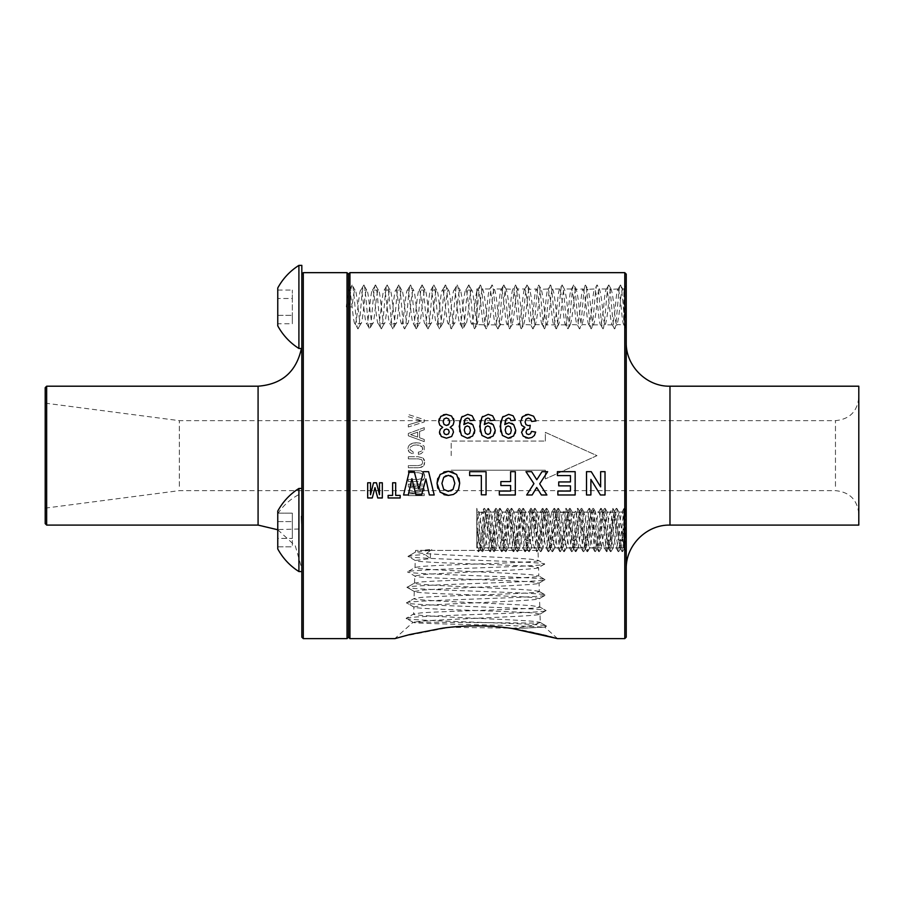 <?xml version="1.0" encoding="UTF-8"?>
<svg xmlns="http://www.w3.org/2000/svg" width="904" height="904" viewBox="0 0 904 904"><rect width="100%" height="100%" fill="white"/><g stroke="black" fill="none" stroke-linecap="round" stroke-linejoin="round"><path stroke-width="0.68" stroke-dasharray="4.52 3.39" d="M454.068 421.445L453.13 424.914L450.169 427.355L452.701 429.366L453.48 432.18L451.661 436.496L446.474 438.191L441.321 436.496L439.796 434.214M439.468 432.18L440.316 429.287L442.689 427.355L439.739 425.083L438.722 421.626M439.186 418.846L440.79 416.382L443.333 414.812M446.271 414.36L451.571 416.032L453.537 418.597M446.406 425.445L447.774 425.196M624.777 272.658L624.777 638.631M349.938 272.658L349.938 638.631M348.481 274.115L348.481 637.173M626.235 274.115L626.235 637.173M528.32 414.371L533.575 416.19L535.993 420.959L532.535 421.377M531.665 421.49L530.546 418.959L528.354 418.077L526.026 419.128M525.077 421.965L525.981 424.643L528.196 425.626L530.252 425.287M530.083 426.473L529.857 428.202M529.755 428.937L526.987 429.716M526.026 431.942L526.727 433.818L528.591 434.519L530.546 433.728L531.541 431.4L534.829 431.965M535.654 432.101L534.366 435.479L531.947 437.468L528.467 438.191M525.653 437.728L523.179 436.101L521.54 432.214L522.489 429.298M524.896 427.309L521.698 425.388L520.489 421.772L521.789 417.625M522.738 416.541L525.631 414.778M500.68 421.094L502.511 417.196L508.681 414.36L513.11 415.806L515.269 420.168M514.082 420.292L510.941 420.642L510.116 418.688L508.353 418.055L505.991 419.32M505.212 421.207L504.748 424.609M506.217 423.366L508.975 422.654L511.766 423.287M513.732 424.767L515.721 430.304M515.246 433.366L513.619 436.01L510.975 437.739M508.24 438.191L502.409 435.445L500.658 431.615M480.227 421.094L482.047 417.196L488.228 414.36L492.646 415.806L494.816 420.168L490.488 420.642L489.663 418.688L487.889 418.055L485.538 419.32M484.759 421.207L484.295 424.609M485.764 423.366L488.51 422.654L491.313 423.287M493.268 424.767L495.256 430.304M494.782 433.366L493.155 436.01L490.522 437.739M487.776 438.191L481.956 435.445L480.205 431.615M459.774 421.094L461.594 417.196L467.763 414.36L472.193 415.806L474.351 420.168M473.165 420.292L470.023 420.642L469.199 418.688L467.436 418.055L465.074 419.32M464.306 421.207L463.831 424.609M465.311 423.366L468.057 422.654L470.848 423.287M472.815 424.767L474.803 430.304M474.329 433.366L472.702 436.01L470.057 437.739M467.323 438.191L461.492 435.445L459.74 431.615M600.64 471.662L605.025 471.662L605.025 494.985L600.437 494.985L590.888 479.414L590.888 494.985L586.515 494.985L586.515 471.662L591.239 471.662L600.64 486.872L600.64 471.662M557.418 471.662L575.159 471.662L575.159 494.985L557.858 494.985L557.858 491.041L570.447 491.041L570.447 485.866L558.728 485.866L558.728 481.945L570.447 481.945L570.447 475.594L557.418 475.594L557.418 471.662M542.004 471.662L547.643 471.662L539.677 483.832L546.897 494.985L541.394 494.985M540.129 492.962L536.716 487.493L533.383 492.951M532.128 494.985L526.67 494.985L533.936 483.663M531.281 479.674L525.958 471.662L531.642 471.662M532.671 473.278L535.518 477.719M536.806 479.73L540.965 473.278M510.613 471.662L515.314 471.662L515.314 494.985L499.324 494.985L499.324 491.041L510.613 491.041L510.613 485.527L500.872 485.527L500.872 481.572L510.613 481.572L510.613 471.662M469.639 471.662L486.058 471.662L486.058 494.804L481.346 494.804L481.346 475.594L469.639 475.594L469.639 471.662M452.802 471.978L456.61 474.43L458.983 478.397M459.684 483.188L458.611 489.166L456.452 492.364L453.424 494.465L448.395 495.392M444.022 494.691L440.158 492.194L437.773 488.194M437.762 478.453L440.124 474.442L443.921 471.978M408.325 494.985L403.579 494.985L409.241 471.662L414.235 471.662L418.891 489.098L423.513 471.662L428.62 471.662L434.191 494.985L429.377 494.985L428.858 492.657M425.852 478.962L425.242 481.278M422.202 492.68L421.592 494.985L415.987 494.985L415.411 492.669M392.618 482.792L395.681 482.792L395.681 495.392L400.178 495.392L400.178 497.957L388.132 497.957L388.132 495.392L392.618 495.392L392.618 482.792M373.533 482.792L376.482 482.792L379.477 494.725L379.477 482.792L382.324 482.792L382.324 497.957L377.736 497.957L374.99 487.606L372.877 495.641M372.267 497.957L367.679 497.957L367.679 482.792L370.516 482.792L370.516 494.725M347.023 272.658L347.023 638.631M626.235 287.732L626.235 328.796L626.235 287.732M626.235 554.977L626.235 342.458L626.235 554.977M618.799 512.082L623.963 512.082L623.963 521.043L626.235 519.065L626.235 508.138L626.235 551.881L626.235 519.065C625.41 538.129 624.743 554.581 623.963 546.796L626.235 551.881L623.963 547.937L623.963 527.066L625.263 509.822L626.235 508.138L623.963 512.082L623.963 546.796L619.127 512.365L616.856 521.043L614.867 539.338L612.968 547.937L607.126 512.082L601.296 547.937L595.465 512.082L589.634 547.937L596.742 547.937L602.572 512.082L604.482 520.681L608.076 547.654L610.313 539.338L612.302 521.043L614.245 512.082L620.076 547.937L621.975 539.338L623.963 521.043L626.235 519.065L625.263 509.822M450.429 475.606L446.158 475.651M443.694 489.392L448.35 491.358L450.712 490.962M303.281 272.658L303.281 638.631M623.963 324.852L626.235 328.796L623.963 288.997L623.636 324.581L626.235 328.796C624.291 330.152 622.347 283.698 620.404 285.054L618.133 288.997C619.443 292.173 620.72 301.009 621.975 315.519C622.641 321.462 623.297 324.581 623.963 324.852L617.183 324.57L614.573 328.796L612.302 324.852C613.613 321.677 614.889 312.841 616.144 298.331C616.799 292.376 617.466 289.269 618.133 288.997L620.404 285.054C618.46 283.698 616.517 330.152 614.573 328.796C612.629 330.152 610.686 283.698 608.742 285.054L606.46 288.997C607.77 292.173 609.059 301.009 610.313 315.519C610.968 321.462 611.635 324.581 612.302 324.852L614.573 328.796M622.619 551.643L620.404 540.942L624.02 508.364L626.235 519.065L622.619 551.643L624.291 548.513M623.963 521.043L623.963 547.926L620.698 547.926C619.443 544.863 618.166 535.902 616.856 521.043C616.189 515.178 615.522 512.184 614.867 512.082L621.975 512.082C622.641 512.184 623.297 515.178 623.963 521.043M301.823 265.369L301.823 637.173M618.133 288.997L611.353 289.28L608.742 285.054L611.014 288.997C612.324 292.173 613.613 301.009 614.867 315.519C615.522 321.462 616.189 324.581 616.856 324.852C618.166 321.677 619.443 312.841 620.698 298.331C621.353 292.376 622.02 289.269 622.686 288.997L620.404 285.054L623.963 293.077M858.8 386.2L858.8 525.088M624.02 508.364L621.975 512.082C620.72 515.156 619.443 524.117 618.133 538.965L620.404 540.942L616.788 508.364L614.573 519.065L612.901 508.364L614.912 512.082C613.613 515.156 612.324 524.117 611.014 538.965C610.358 544.841 609.691 547.824 609.036 547.926L606.527 551.643L602.911 519.065L598.753 551.643L593.465 508.364L591.25 519.065L587.623 551.643L585.408 540.942L581.792 508.364L579.577 519.065L575.961 551.643L573.746 540.942L570.13 508.364L567.915 519.065L564.299 551.643L562.085 540.942L558.469 508.364L556.254 519.065L552.638 551.643L550.423 540.942L546.807 508.364L544.592 519.065L540.965 551.643L538.75 540.942L535.134 508.364L532.919 519.065L529.303 551.643L527.088 540.942L523.472 508.364L521.258 519.065L517.642 551.643L515.427 540.942L511.811 508.364L509.596 519.065L505.98 551.643L503.765 540.942L500.149 508.364L497.934 519.065L494.307 551.643L492.092 540.942L488.476 508.364L486.262 519.065L482.646 551.643L480.431 540.942C479.222 524.41 478.001 513.54 476.792 508.319L476.792 526.207M609.07 547.937L616.144 547.926C616.799 547.824 617.466 544.841 618.133 538.965L620.404 540.942L622.686 538.965L623.963 527.066M618.189 551.643L616.144 547.926C614.889 544.863 613.613 535.902 612.302 521.043L614.573 519.065L618.189 551.643L620.404 540.942L622.686 538.965C622.02 544.841 621.353 547.824 620.698 547.926M618.731 551.643L620.743 547.937M301.823 356.323L301.823 495.245L301.823 356.323M301.823 276.308L301.823 344.017L301.823 276.308M301.823 529.021L301.823 571.565L301.823 529.021M301.823 554.977L301.823 527.665L301.823 554.977M611.014 288.997C610.358 289.269 609.691 292.376 609.036 298.331C607.782 312.841 606.494 321.677 605.183 324.852L602.911 328.796L600.629 324.852C601.94 321.677 603.228 312.841 604.482 298.331C605.138 292.376 605.804 289.269 606.46 288.997L608.742 285.054C606.799 283.698 604.855 330.152 602.911 328.796C600.968 330.152 599.024 283.698 597.081 285.054L594.798 288.997C596.109 292.173 597.397 301.009 598.64 315.519C599.307 321.462 599.973 324.581 600.629 324.852L602.911 328.796M858.8 506.828L858.8 397.319L858.8 506.828M601.239 508.364L603.567 512.353L610.313 512.082C610.968 512.184 611.635 515.178 612.302 521.043L614.573 519.065L610.415 551.643L605.126 508.364L602.911 519.065L600.697 508.364L597.081 540.942L594.866 551.643L591.25 519.065L589.035 508.364L585.408 540.942L583.193 551.643L579.577 519.065L577.362 508.364L573.746 540.942L571.531 551.643L567.915 519.065L565.701 508.364L562.085 540.942L559.87 551.643L556.254 519.065L554.039 508.364L550.423 540.942L548.208 551.643L544.592 519.065L542.377 508.364L538.75 540.942L536.535 551.643L532.919 519.065L530.704 508.364L527.088 540.942L524.874 551.643L521.258 519.065L519.043 508.364L515.427 540.942L513.212 551.643L509.596 519.065L507.381 508.364L503.765 540.942L501.55 551.643L497.934 519.065L495.708 508.364L492.092 540.942L489.878 551.643L486.262 519.065L484.047 508.364L480.431 540.942L478.216 551.643L476.792 543.327L476.792 512.082L476.792 547.078L478.159 538.965L480.103 547.937L485.934 512.082L491.765 547.937L497.595 512.082L503.426 547.937L509.257 512.082L515.088 547.937L520.93 512.082L526.761 547.937L532.592 512.082L538.422 547.937L544.253 512.082L550.084 547.937L555.915 512.082L561.746 547.937L567.588 512.082L573.418 547.937L579.249 512.082L585.08 547.937L590.911 512.082L596.742 547.937M612.901 508.364L607.07 551.643M301.529 516.308L301.823 495.245L301.767 523.947M301.823 344.017C301.348 349.961 301.348 349.961 301.823 344.017M298.908 265.369L298.908 348.481M612.302 324.852L605.183 324.852C604.527 324.581 603.861 321.462 603.194 315.519C601.951 301.009 600.663 292.173 599.352 288.997L597.081 285.054C595.137 283.698 593.193 330.152 591.25 328.796L588.967 324.852C590.278 321.677 591.555 312.841 592.809 298.331C593.476 292.376 594.143 289.269 594.798 288.997L588.018 289.28L585.408 285.054L583.136 288.997C584.447 292.173 585.724 301.009 586.978 315.519C587.645 321.462 588.301 324.581 588.967 324.852L582.187 324.57L579.577 328.796L577.306 324.852C578.616 321.677 579.893 312.841 581.148 298.331C581.814 292.376 582.47 289.269 583.136 288.997L576.356 289.28L573.746 285.054L571.475 288.997C572.786 292.173 574.063 301.009 575.317 315.519C575.972 321.462 576.639 324.581 577.306 324.852L570.526 324.57L567.915 328.796L565.316 324.57M603.239 512.082L603.194 512.082C603.861 512.184 604.527 515.178 605.183 521.043C606.494 535.902 607.782 544.863 609.036 547.926M603.194 512.082C601.951 515.156 600.663 524.117 599.352 538.965C598.697 544.841 598.03 547.824 597.363 547.926C596.109 544.863 594.832 535.902 593.521 521.043C592.854 515.178 592.199 512.184 591.532 512.082L598.64 512.082C599.307 512.184 599.973 515.178 600.629 521.043C601.94 535.902 603.228 544.863 604.482 547.926L604.482 547.926C605.138 547.824 605.804 544.841 606.46 538.965C607.77 524.117 609.059 515.156 610.313 512.082L612.358 508.364M46.658 386.2L46.658 525.088M277.765 287.969L277.765 325.881M606.46 288.997L599.352 288.997C598.697 289.269 598.03 292.376 597.363 298.331C596.109 312.841 594.832 321.677 593.521 324.852L591.25 328.796C589.306 330.152 587.363 283.698 585.408 285.054C583.464 283.698 581.521 330.152 579.577 328.796C577.633 330.152 575.69 283.698 573.746 285.054C571.803 283.698 569.859 330.152 567.915 328.796C565.972 330.152 564.028 283.698 562.085 285.054L559.802 288.997C561.113 292.173 562.401 301.009 563.655 315.519C564.311 321.462 564.977 324.581 565.644 324.852C566.955 321.677 568.232 312.841 569.486 298.331C570.141 292.376 570.808 289.269 571.475 288.997L573.746 285.054L576.029 288.997C577.34 292.173 578.616 301.009 579.871 315.519C580.537 321.462 581.193 324.581 581.86 324.852C583.17 321.677 584.447 312.841 585.702 298.331C586.368 292.376 587.024 289.269 587.69 288.997C589.001 292.173 590.278 301.009 591.532 315.519C592.199 321.462 592.854 324.581 593.521 324.852L600.629 324.852M179.342 486.352L179.342 420.654L179.342 486.352M606.527 551.643L604.188 547.654L597.363 547.926M595.408 551.643L597.408 547.937M45.2 387.658L45.2 523.631M277.765 298.501L277.765 315.338L277.765 298.501L292.342 298.501L292.342 290.082L292.342 315.338L292.342 298.501L277.765 298.501M277.765 323.756L277.765 315.338L277.765 323.756L292.342 323.756L292.342 315.338L292.342 323.756M45.2 501.709L45.2 403.15L45.2 501.709M583.735 551.643L586.074 547.654L592.809 547.926C593.476 547.824 594.143 544.841 594.798 538.965C596.109 524.117 597.397 515.156 598.64 512.082L600.697 508.364M589.577 508.364L591.532 512.082C590.278 515.156 589.001 524.117 587.69 538.965L589.634 547.937M277.765 290.082L292.342 290.082M277.765 315.338L292.342 315.338L277.765 315.338M585.747 547.937L585.702 547.926C586.368 547.824 587.024 544.841 587.69 538.965L585.408 540.942L587.69 538.965L585.702 520.681L583.803 512.082L590.911 512.082M577.905 508.364L580.244 512.353L586.978 512.082C587.645 512.184 588.301 515.178 588.967 521.043C590.278 535.902 591.555 544.863 592.809 547.926L594.866 551.643M589.035 508.364L586.978 512.082C585.724 515.156 584.447 524.117 583.136 538.965C582.47 544.841 581.814 547.824 581.148 547.926C579.893 544.863 578.616 535.902 577.306 521.043C576.639 515.178 575.972 512.184 575.317 512.082C574.063 515.156 572.786 524.117 571.475 538.965L573.746 540.942L576.029 538.965L578.3 547.654L583.803 512.082M579.916 512.082L579.871 512.082C580.537 512.184 581.193 515.178 581.86 521.043C583.17 535.902 584.447 544.863 585.702 547.926M576.029 288.997C575.362 289.269 574.695 292.376 574.04 298.331C572.786 312.841 571.509 321.677 570.198 324.852C569.531 324.581 568.865 321.462 568.209 315.519C566.955 301.009 565.667 292.173 564.356 288.997L562.085 285.054C560.141 283.698 558.197 330.152 556.254 328.796L553.971 324.852C555.282 321.677 556.57 312.841 557.813 298.331C558.48 292.376 559.147 289.269 559.802 288.997L562.085 285.054L564.356 288.997C563.7 289.269 563.034 292.376 562.378 298.331C561.124 312.841 559.836 321.677 558.525 324.852L556.254 328.796C554.31 330.152 552.367 283.698 550.423 285.054L548.14 288.997C549.451 292.173 550.739 301.009 551.982 315.519C552.649 321.462 553.316 324.581 553.971 324.852L556.254 328.796L558.525 324.852C557.87 324.581 557.203 321.462 556.536 315.519C555.293 301.009 554.005 292.173 552.694 288.997L550.423 285.054C548.479 283.698 546.536 330.152 544.592 328.796L542.31 324.852C543.62 321.677 544.897 312.841 546.152 298.331C546.818 292.376 547.474 289.269 548.14 288.997L541.36 289.28L538.75 285.054L536.479 288.997C537.79 292.173 539.066 301.009 540.321 315.519C540.987 321.462 541.643 324.581 542.31 324.852L535.53 324.57L532.919 328.796L530.648 324.852C531.959 321.677 533.236 312.841 534.49 298.331C535.157 292.376 535.812 289.269 536.479 288.997L529.699 289.28L527.088 285.054L524.817 288.997C526.128 292.173 527.405 301.009 528.659 315.519C529.315 321.462 529.981 324.581 530.648 324.852L523.868 324.57L521.258 328.796L518.986 324.852C520.286 321.677 521.574 312.841 522.828 298.331C523.484 292.376 524.15 289.269 524.817 288.997L527.088 285.054C525.145 283.698 523.201 330.152 521.258 328.796C519.314 330.152 517.37 283.698 515.427 285.054L512.828 289.269M571.531 551.643L569.486 547.926C568.232 544.863 566.955 535.902 565.644 521.043C564.977 515.178 564.311 512.184 563.655 512.082C562.401 515.156 561.113 524.117 559.802 538.965L562.085 540.942L564.356 538.965C563.7 544.841 563.034 547.824 562.378 547.926L569.486 547.926C570.141 547.824 570.808 544.841 571.475 538.965L573.746 540.942L576.029 538.965L574.04 520.681L572.142 512.082L579.249 512.082M574.413 547.666L580.865 547.654L583.193 551.643M574.085 547.937L574.04 547.926C574.695 547.824 575.362 544.841 576.029 538.965C577.34 524.117 578.616 515.156 579.871 512.082M548.751 551.643L551.078 547.654L557.813 547.926C558.48 547.824 559.147 544.841 559.802 538.965L562.085 540.942L564.356 538.965L566.638 547.654L570.198 521.043L567.915 519.065L565.644 521.043L567.915 519.065L570.198 521.043L572.142 512.082M566.243 508.364L568.571 512.353L575.034 512.365L577.362 508.364M568.254 512.082L568.209 512.082C568.865 512.184 569.531 515.178 570.198 521.043C571.509 535.902 572.786 544.863 574.04 547.926M568.209 512.082C566.955 515.156 565.667 524.117 564.356 538.965L562.378 520.681L560.469 512.082L567.588 512.082M560.412 551.643L562.378 547.926C561.124 544.863 559.836 535.902 558.525 521.043L560.469 512.082M570.198 324.852L567.915 328.796L565.305 324.581M559.87 551.643L557.813 547.926C556.57 544.863 555.282 535.902 553.971 521.043L556.254 519.065L558.525 521.043L554.966 547.654L552.694 538.965L550.706 520.681L548.807 512.082L542.976 547.937L537.145 512.082L531.315 547.937L525.484 512.082L519.642 547.937L513.811 512.082L520.93 512.082M554.581 508.364L556.909 512.353L563.361 512.365L565.701 508.364M544.592 519.065L546.863 521.043C546.197 515.178 545.541 512.184 544.875 512.082C543.62 515.156 542.343 524.117 541.033 538.965C540.366 544.841 539.711 547.824 539.044 547.926L546.152 547.926C546.818 547.824 547.474 544.841 548.14 538.965C549.451 524.117 550.739 515.156 551.982 512.082L551.982 512.082C552.649 512.184 553.316 515.178 553.971 521.043L556.254 519.065L558.525 521.043C557.87 515.178 557.203 512.184 556.536 512.082L556.582 512.082M559.802 288.997L552.694 288.997C552.028 289.269 551.372 292.376 550.706 298.331C549.451 312.841 548.174 321.677 546.863 324.852L544.592 328.796C542.637 330.152 540.694 283.698 538.75 285.054C536.806 283.698 534.863 330.152 532.919 328.796C530.976 330.152 529.032 283.698 527.088 285.054L529.371 288.997C530.682 292.173 531.959 301.009 533.213 315.519C533.868 321.462 534.535 324.581 535.202 324.852C536.513 321.677 537.79 312.841 539.044 298.331C539.711 292.376 540.366 289.269 541.033 288.997C542.343 292.173 543.62 301.009 544.875 315.519C545.541 321.462 546.197 324.581 546.863 324.852L553.971 324.852M550.751 547.937L550.706 547.926C551.372 547.824 552.028 544.841 552.694 538.965C554.005 524.117 555.293 515.156 556.536 512.082M554.039 508.364L551.7 512.365L544.875 512.082M546.863 521.043C548.174 535.902 549.451 544.863 550.706 547.926M542.908 508.364L544.92 512.082M531.247 508.364L533.586 512.353L540.321 512.082C540.987 512.184 541.643 515.178 542.31 521.043C543.62 535.902 544.897 544.863 546.152 547.926L548.208 551.643M537.078 551.643L539.044 547.926C537.79 544.863 536.513 535.902 535.202 521.043C534.535 515.178 533.868 512.184 533.213 512.082L533.258 512.082M525.416 551.643L527.744 547.654L534.49 547.926C535.157 547.824 535.812 544.841 536.479 538.965C537.79 524.117 539.066 515.156 540.321 512.082L542.377 508.364M529.371 288.997C528.704 289.269 528.038 292.376 527.382 298.331C526.128 312.841 524.851 321.677 523.54 324.852C522.874 324.581 522.207 321.462 521.551 315.519C520.297 301.009 519.009 292.173 517.698 288.997L515.427 285.054C513.483 283.698 511.54 330.152 509.596 328.796L507.313 324.852C508.624 321.677 509.912 312.841 511.155 298.331C511.822 292.376 512.489 289.269 513.144 288.997C514.455 292.173 515.743 301.009 516.998 315.519C517.653 321.462 518.32 324.581 518.986 324.852L512.195 324.57L509.596 328.796C507.652 330.152 505.709 283.698 503.765 285.054L501.483 288.997C502.793 292.173 504.082 301.009 505.325 315.519C505.991 321.462 506.658 324.581 507.313 324.852L500.533 324.57L497.934 328.796L495.652 324.852C496.963 321.677 498.24 312.841 499.494 298.331C500.161 292.376 500.816 289.269 501.483 288.997L503.765 285.054C501.822 283.698 499.878 330.152 497.934 328.796C495.98 330.152 494.036 283.698 492.092 285.054L489.821 288.997C491.132 292.173 492.409 301.009 493.663 315.519C494.33 321.462 494.985 324.581 495.652 324.852L497.934 328.796L500.206 324.852C501.517 321.677 502.793 312.841 504.048 298.331C504.714 292.376 505.37 289.269 506.037 288.997L503.765 285.054L506.037 288.997C507.347 292.173 508.636 301.009 509.879 315.519C510.545 321.462 511.212 324.581 511.867 324.852C513.178 321.677 514.466 312.841 515.709 298.331C516.376 292.376 517.043 289.269 517.698 288.997L524.817 288.997M521.924 512.353L528.659 512.082C529.315 512.184 529.981 515.178 530.648 521.043C531.959 535.902 533.236 544.863 534.49 547.926L536.535 551.643M530.704 508.364L528.659 512.082C527.405 515.156 526.128 524.117 524.817 538.965L527.088 540.942L529.371 538.965C530.682 524.117 531.959 515.156 533.213 512.082M507.924 508.364L510.251 512.353L516.998 512.082C517.653 512.184 518.32 515.178 518.986 521.043C520.286 535.902 521.574 544.863 522.828 547.926L522.828 547.926C523.484 547.824 524.15 544.841 524.817 538.965L527.088 540.942L529.371 538.965C528.704 544.841 528.038 547.824 527.382 547.926L527.427 547.937M521.585 512.082L521.551 512.082C522.207 512.184 522.874 515.178 523.54 521.043C524.851 535.902 526.128 544.863 527.382 547.926M524.874 551.643L522.535 547.654L515.709 547.926C516.376 547.824 517.043 544.841 517.698 538.965C519.009 524.117 520.297 515.156 521.551 512.082M513.754 551.643L515.755 547.937C514.466 544.863 513.178 535.902 511.867 521.043L513.811 512.082M509.924 512.082L509.879 512.082C510.545 512.184 511.212 515.178 511.867 521.043L509.879 539.338L507.98 547.937L502.149 512.082L509.257 512.082M502.093 551.643L504.421 547.654L511.155 547.926C511.822 547.824 512.489 544.841 513.144 538.965C514.455 524.117 515.743 515.156 516.998 512.082L519.043 508.364M506.037 288.997L512.817 289.269M496.251 508.364L498.59 512.353L505.325 512.082C505.991 512.184 506.658 515.178 507.313 521.043C508.624 535.902 509.912 544.863 511.155 547.926L513.212 551.643M507.381 508.364L505.325 512.082C504.082 515.156 502.793 524.117 501.483 538.965L503.765 540.942L506.037 538.965C507.347 524.117 508.636 515.156 509.879 512.082M488.476 508.364L490.815 512.365L488.544 521.043C487.877 515.178 487.211 512.184 486.555 512.082L493.663 512.082C494.33 512.184 494.985 515.178 495.652 521.043C496.963 535.902 498.24 544.863 499.494 547.926L499.494 547.926C500.161 547.824 500.816 544.841 501.483 538.965L503.765 540.942L506.037 538.965C505.37 544.841 504.714 547.824 504.048 547.926L504.093 547.937M500.206 324.852C499.539 324.581 498.884 321.462 498.217 315.519C496.963 301.009 495.686 292.173 494.375 288.997L492.092 285.054C490.149 283.698 488.205 330.152 486.262 328.796L483.99 324.852C485.301 321.677 486.578 312.841 487.832 298.331C488.499 292.376 489.154 289.269 489.821 288.997L492.092 285.054M495.708 508.364L493.663 512.082C492.409 515.156 491.132 524.117 489.821 538.965L492.092 540.942L494.375 538.965L496.646 547.654L500.206 521.043L497.934 519.065L495.652 521.043L497.934 519.065L500.206 521.043L502.149 512.082M498.262 512.082L498.217 512.082C498.884 512.184 499.539 515.178 500.206 521.043C501.517 535.902 502.793 544.863 504.048 547.926M501.483 288.997L494.375 288.997C493.708 289.269 493.053 292.376 492.386 298.331C491.132 312.841 489.855 321.677 488.544 324.852L486.262 328.796C484.318 330.152 482.374 283.698 480.431 285.054L478.159 288.997C479.47 292.173 480.747 301.009 482.001 315.519C482.657 321.462 483.324 324.581 483.99 324.852L477.21 324.57L474.6 328.796L471.685 323.745C469.741 324.785 467.797 289.054 465.854 290.105L468.769 285.054C466.826 283.698 464.882 330.152 462.938 328.796L460.023 323.745C458.079 324.785 456.136 289.054 454.192 290.105L457.108 285.054C455.164 283.698 453.22 330.152 451.265 328.796L448.35 323.745C446.406 324.785 444.463 289.054 442.519 290.105L445.435 285.054C443.491 283.698 441.547 330.152 439.604 328.796L436.688 323.745C434.745 324.785 432.801 289.054 430.858 290.105L433.773 285.054C431.829 283.698 429.886 330.152 427.942 328.796L425.027 323.745C423.083 324.785 421.14 289.054 419.196 290.105L422.111 285.054C420.168 283.698 418.224 330.152 416.281 328.796L413.365 323.745C411.422 324.785 409.478 289.054 407.534 290.105L410.45 285.054C408.506 283.698 406.563 330.152 404.608 328.796L401.692 323.745C399.749 324.785 397.805 289.054 395.862 290.105L398.777 285.054C396.833 283.698 394.89 330.152 392.946 328.796L390.031 323.745C388.087 324.785 386.144 289.054 384.2 290.105L387.115 285.054C385.172 283.698 383.228 330.152 381.285 328.796L378.369 323.745C376.426 324.785 374.482 289.054 372.538 290.105L375.454 285.054C373.51 283.698 371.567 330.152 369.623 328.796L366.708 323.745C364.764 324.785 362.82 289.054 360.865 290.105L363.792 285.054C361.837 283.698 359.894 330.152 357.95 328.796L355.035 323.745C353.091 324.785 351.147 289.054 349.204 290.105L352.119 285.054C351.147 286.342 350.176 293.642 349.204 306.919L352.119 306.919L349.204 306.919M478.758 551.643L481.086 547.654L487.832 547.926C488.499 547.824 489.154 544.841 489.821 538.965L492.092 540.942L494.375 538.965L490.815 512.365M501.55 551.643L499.211 547.654L492.386 547.926C493.053 547.824 493.708 544.841 494.375 538.965C495.686 524.117 496.963 515.156 498.217 512.082M490.42 551.643L492.431 547.937M495.652 324.852L488.544 324.852C487.877 324.581 487.211 321.462 486.555 315.519C485.301 301.009 484.024 292.173 482.713 288.997L480.431 285.054C478.487 283.698 476.544 330.152 474.6 328.796C472.656 330.152 470.713 283.698 468.769 285.054L471.685 290.105L465.854 290.105C463.91 289.054 461.967 324.785 460.023 323.745L462.938 328.796C460.995 330.152 459.051 283.698 457.108 285.054L460.373 290.399L454.192 290.105C452.237 289.054 450.294 324.785 448.35 323.745L454.192 323.745C452.237 324.785 450.294 289.054 448.35 290.105L442.519 290.105C440.576 289.054 438.632 324.785 436.688 323.745L439.604 328.796C437.66 330.152 435.717 283.698 433.773 285.054L436.688 290.105L430.858 290.105C428.914 289.054 426.97 324.785 425.027 323.745L427.942 328.796C425.999 330.152 424.055 283.698 422.111 285.054L425.027 290.105L419.196 290.105C417.252 289.054 415.309 324.785 413.365 323.745L416.281 328.796C414.337 330.152 412.393 283.698 410.45 285.054L413.716 290.399L407.534 290.105C405.58 289.054 403.636 324.785 401.692 323.745L404.608 328.796C402.664 330.152 400.721 283.698 398.777 285.054L401.692 290.105L395.862 290.105C393.918 289.054 391.974 324.785 390.031 323.745L392.946 328.796C391.003 330.152 389.059 283.698 387.115 285.054L390.031 290.105L384.2 290.105C382.256 289.054 380.313 324.785 378.369 323.745L381.285 328.796C379.341 330.152 377.397 283.698 375.454 285.054L378.369 290.105L372.538 290.105C370.595 289.054 368.651 324.785 366.708 323.745L369.623 328.796C367.679 330.152 365.736 283.698 363.792 285.054L366.708 290.105L360.865 290.105C358.922 289.054 356.978 324.785 355.035 323.745L357.95 328.796C356.006 330.152 354.063 283.698 352.119 285.054L355.035 290.105L349.204 290.105C348.232 291.099 347.26 296.704 346.288 306.919M492.386 547.926C491.132 544.863 489.855 535.902 488.544 521.043L486.555 539.338L484.657 547.937L479.154 512.365L476.792 508.319L476.792 526.218L478.159 538.965C479.47 524.117 480.747 515.156 482.001 512.082C482.657 512.184 483.324 515.178 483.99 521.043C485.301 535.902 486.578 544.863 487.832 547.926L489.878 551.643M484.589 508.364L486.555 512.082C485.301 515.156 484.024 524.117 482.713 538.965C482.047 544.841 481.38 547.824 480.725 547.926L480.77 547.937M489.821 288.997L482.713 288.997C482.047 289.269 481.38 292.376 480.725 298.331C479.47 312.841 478.182 321.677 476.883 324.852L476.792 288.997L476.792 293.642L478.159 288.997L476.792 288.997M476.792 521.8L479.154 512.365M476.792 512.082L481.719 512.365L484.047 508.364M476.792 520.297L476.883 521.043C478.182 535.902 479.47 544.863 480.725 547.926M476.792 291.382C475.086 297.213 473.38 324.773 471.685 323.745L476.792 323.745L476.792 293.642M476.792 323.745L476.792 322.468C475.086 316.626 473.38 289.065 471.685 290.105C469.741 289.054 467.797 324.785 465.854 323.745L460.023 323.745M476.792 324.83L476.792 322.468M471.685 290.105L468.769 285.054L465.854 290.105M476.792 543.327L476.792 549.191L478.216 551.643M465.854 323.745L462.938 328.796L465.854 323.745C463.91 324.785 461.967 289.054 460.023 290.105C458.079 289.054 456.136 324.785 454.192 323.745L451.265 328.796C449.322 330.152 447.378 283.698 445.435 285.054L448.35 290.105C446.406 289.054 444.463 324.785 442.519 323.745L436.688 323.745M442.519 323.745L439.604 328.796L442.519 323.745C440.576 324.785 438.632 289.054 436.688 290.105C434.745 289.054 432.801 324.785 430.858 323.745L425.027 323.745M430.858 290.105L433.773 285.054L436.688 290.105M430.858 323.745L427.942 328.796L430.858 323.745C428.914 324.785 426.97 289.054 425.027 290.105C423.083 289.054 421.14 324.785 419.196 323.745L413.365 323.745M419.196 290.105L422.111 285.054L425.027 290.105M416.281 328.796L419.196 323.745C417.252 324.785 415.309 289.054 413.365 290.105C411.422 289.054 409.478 324.785 407.534 323.745L401.692 323.745M407.534 323.745L404.608 328.796L407.534 323.745C405.58 324.785 403.636 289.054 401.692 290.105C399.749 289.054 397.805 324.785 395.862 323.745L390.031 323.745M395.862 290.105L398.777 285.054L401.692 290.105M395.862 323.745L392.946 328.796L395.862 323.745C393.918 324.785 391.974 289.054 390.031 290.105C388.087 289.054 386.144 324.785 384.2 323.745L378.369 323.745M384.2 290.105L387.115 285.054L390.031 290.105M384.2 323.745L381.285 328.796L384.2 323.745C382.256 324.785 380.313 289.054 378.369 290.105C376.426 289.054 374.482 324.785 372.538 323.745L366.708 323.745M372.538 290.105L375.454 285.054L378.369 290.105M372.538 323.745L369.623 328.796L372.538 323.745C370.595 324.785 368.651 289.054 366.708 290.105C364.764 289.054 362.82 324.785 360.865 323.745L355.035 323.745M360.865 290.105L363.792 285.054L366.708 290.105M360.865 323.745L357.95 328.796L360.865 323.745C358.922 324.785 356.978 289.054 355.035 290.105C354.063 291.099 353.091 296.704 352.119 306.919M349.204 290.105L352.119 285.054L355.035 290.105M298.908 529.021L298.908 571.565L298.908 488.454L298.908 529.021L277.765 529.563L277.765 548.965L277.765 529.563M301.823 488.454L298.908 488.454L298.908 571.565L301.823 571.565M298.908 488.454C289.924 494.183 282.873 501.709 277.765 511.054L277.765 548.965M277.765 538.422L277.765 513.167L277.765 546.841L277.765 538.422L292.342 538.422L292.342 513.167L292.342 546.841L292.342 513.167L292.342 538.422L277.765 538.422M277.765 513.167L277.765 521.585L277.765 513.167L292.342 513.167L277.765 513.167M277.765 521.585L292.342 521.585L277.765 521.585M277.765 546.841L292.342 546.841L277.765 546.841M401.783 636.642L449.525 627.308L509.596 628.122C535.021 632.529 550.852 635.987 557.113 638.495C561.045 639.783 538.479 632.303 513.427 628.664L544.739 627.116L508.184 625.478C468.374 624.472 409.003 623.364 413.015 622.302L394.856 638.631L401.647 636.676M408.314 426.982L408.314 424.801L421.874 420.812L408.314 424.801L408.314 426.982L424.258 421.953L408.314 426.982M408.314 416.699L421.874 420.812L408.314 416.699L408.314 414.529L424.258 419.659L424.258 421.953L424.258 419.659L408.314 414.529L408.314 416.699M424.258 427.648L408.314 433.457L424.258 427.648L424.258 429.762L419.58 431.434L419.58 437.785L424.258 439.457L424.258 441.615L408.314 435.796L424.258 441.615L424.258 439.457L419.58 437.785L419.58 431.434L424.258 429.762L424.258 427.648M408.314 435.796L408.314 433.457L408.314 435.796M418.349 454.35L418.349 452.147L420.27 451.695L418.349 452.147L418.349 454.35L421.049 453.706L418.349 454.35M421.648 450.938L420.27 451.695L421.648 450.938M422.778 448.644L422.496 449.876L422.36 447.152L422.778 448.644M421.117 445.977L422.36 447.152L419.106 445.197L421.117 445.977M416.303 444.949L419.106 445.197L413.523 445.197L410.246 447.13L410.043 449.74L413.139 451.921L413.139 454.102L409.309 452.215L413.139 454.102L413.139 451.921L410.043 449.74L410.246 447.13L413.523 445.197L416.303 444.949M408.269 450.587L409.309 452.215L407.907 448.644L408.269 450.587M408.484 446.203L407.907 448.644L408.484 446.203L410.088 444.35L408.484 446.203M412.721 443.152L410.088 444.35L416.303 442.745L412.721 443.152M416.303 442.745L419.885 443.152L424.145 446.203L424.258 450.768L421.049 453.706L424.258 450.768L424.145 446.203L419.885 443.152L416.303 442.745M408.337 456.757L418.202 456.757L423.117 458.091L418.202 456.757L408.337 456.757L408.337 458.87L408.337 456.757M424.292 459.786L423.117 458.091L424.699 462.249L424.292 459.786M424.292 464.679L424.699 462.249L423.117 466.374L424.292 464.679M421.094 467.379L423.117 466.374L418.202 467.73L421.094 467.379M418.202 467.73L408.337 467.73L408.337 465.594L418.326 465.594L421.671 464.769L422.778 462.249L421.671 459.673L418.326 458.87L408.337 458.87L418.326 458.87L421.671 459.673L422.778 462.249L421.671 464.769L418.326 465.594L408.337 465.594L408.337 467.73L418.202 467.73M408.337 470.577L421.072 470.894L408.337 470.577L408.337 472.679L408.337 470.577M423.117 471.899L421.072 470.894L424.292 473.606L423.117 471.899M424.699 476.058L424.292 473.606L424.292 478.487L424.699 476.058M423.117 480.182L424.292 478.487L421.094 481.199L423.117 480.182M418.202 481.538L408.337 481.538L408.337 479.402L418.326 479.402L421.671 478.578L422.778 476.058L421.671 473.481L418.326 472.679L408.337 472.679L418.326 472.679L421.671 473.481L422.778 476.058L421.671 478.578L418.326 479.402L408.337 479.402L408.337 481.538L418.202 481.538M408.337 484.126L424.258 484.126L424.258 485.9L409.806 485.9L424.258 488.883L409.806 485.9L424.258 485.9L424.258 484.126L408.337 484.126L408.337 486.951L408.337 484.126M424.258 488.883L424.258 490.849L409.806 493.81L424.258 490.849L424.258 488.883M409.806 493.81L424.258 493.81L424.258 495.607L408.337 495.607L408.337 492.804L422.383 489.866L408.337 486.951L422.383 489.866L408.337 492.804L408.337 495.607L424.258 495.607L424.258 493.81L409.806 493.81M451.186 455.65L451.186 441.062L545.349 441.062L451.186 441.062L451.186 455.65M545.349 441.062L545.349 432.361L596.99 455.65L545.349 478.928L596.99 455.65L545.349 432.361L545.349 441.062M545.349 478.928L545.349 470.227L451.186 470.227L545.349 470.227L545.349 478.928M410.608 434.621L417.637 432.168L417.637 437.073L410.608 434.621L417.637 437.073L417.637 432.168L410.608 434.621M513.359 628.596C534.693 627.76 545.745 626.924 546.502 626.088L540.117 622.325L532.467 621.229C505.178 618.935 409.591 616.223 413.569 614.053L406.145 618.347L413.716 613.895L421.343 612.856C448.486 610.799 542.773 609.206 539.79 606.991L546.027 610.596C550.31 608.019 402.269 605.431 406.63 602.844L414.055 598.561C410.1 600.719 504.963 603.431 532.038 605.725L539.79 606.991L546.027 610.596L539.857 614.234L546.027 610.596C550.389 613.183 401.839 615.76 406.145 618.347L413.015 622.302L421.117 621.195C447.988 618.867 543.609 616.212 540.004 614.065L540.264 622.494L546.502 626.088C550.818 623.511 401.76 620.935 406.145 618.347L413.015 622.302M546.378 626.246L544.705 627.206L546.378 626.246M540.004 614.065L532.23 612.878C504.308 610.844 410.495 609.206 413.783 606.979L421.535 605.691C448.203 603.375 543.101 600.708 539.53 598.561L545.541 595.092L539.146 591.329M413.783 606.979L406.63 602.844C402.359 600.267 549.881 597.68 545.541 595.092C549.801 592.515 402.777 589.928 407.105 587.34C402.868 584.764 549.372 582.187 545.055 579.6C549.282 577.012 403.297 574.435 407.591 571.848L414.755 575.984C411.501 578.21 503.89 579.837 531.394 581.882L539.044 583.069L539.304 591.499C542.264 593.702 448.7 595.295 421.761 597.352L414.055 598.561L406.63 602.844L413.93 607.149L413.569 614.053M545.055 579.6L538.897 583.238L545.055 579.6L538.818 575.995C541.767 578.21 448.904 579.803 422.191 581.86L414.529 583.057L407.105 587.34L414.269 591.476C411.004 593.713 504.093 595.341 531.812 597.386L539.53 598.561L539.79 606.991M539.157 591.329L531.62 590.233C504.737 587.928 410.608 585.216 414.529 583.057L407.105 587.34L414.269 591.476L421.953 590.188C448.429 587.871 542.592 585.216 539.044 583.069M414.529 583.057L414.755 575.984L422.383 574.695C448.644 572.368 542.084 569.712 538.558 567.565L544.445 563.949L538.185 560.322L530.772 559.226C504.296 556.932 411.636 554.22 415.501 552.061L408.077 556.344L415.501 552.061L415.546 550.423L429.592 550.423L420.202 550.423L431.728 549.462L425.083 554.57L430.361 558.615L415.23 560.48L415.015 567.554C411.117 569.723 504.522 572.435 531.19 574.729L538.818 575.995L538.558 567.565L530.964 566.39C503.675 564.345 412.009 562.717 415.23 560.48L408.077 556.344C408.292 555.757 413.964 555.158 425.083 554.57M415.23 560.48L408.077 556.344C403.805 558.932 548.773 561.52 544.581 564.096C548.852 566.684 403.376 569.271 407.591 571.848L415.162 567.384L422.609 566.356C449.118 564.299 541.27 562.706 538.343 560.491L538.027 550.423L415.546 550.423M420.202 550.423L431.728 550.423L430.553 550.423L430.361 558.615M430.553 550.423L538.027 550.423M429.592 550.423L415.501 552.061M431.728 550.423L431.728 549.462M511.856 628.427C526.93 626.675 535.756 624.89 538.309 623.093L414.281 622.042M538.309 623.093L540.264 622.494M669.977 386.2L669.977 525.088M608.742 540.942L611.014 538.965L608.742 540.942L606.46 538.965L608.742 540.942M258.081 386.2L258.081 525.088M835.465 486.352L835.465 420.654L835.465 486.352M600.629 521.043L602.911 519.065L600.629 521.043M532.919 328.796L535.202 324.852M532.919 519.065L535.202 521.043L532.919 519.065M515.427 285.054L517.698 288.997M515.427 540.942L517.698 538.965L515.427 540.942M454.192 290.105L457.108 285.054M442.519 290.105L445.435 285.054M407.534 290.105L410.45 285.054M277.765 513.822C282.884 505.856 289.935 499.415 298.908 494.522M539.304 591.499L545.541 595.092L539.53 598.561M544.581 564.096L538.558 567.565M622.686 288.997L623.963 288.997L626.235 285.054M622.076 551.643L619.749 547.654M624.562 508.364L625.41 509.822M620.076 547.937L612.968 547.937M610.957 551.643L613.296 547.654M616.788 508.364L619.127 512.365M616.245 508.364L613.906 512.365M277.765 529.767L295.325 545.892L301.823 568.831M45.2 403.15L179.342 420.654L835.465 420.654C849.636 419.264 857.421 411.489 858.8 397.319M45.2 508.138L179.342 490.635L835.465 490.635C849.636 492.025 857.421 499.799 858.8 513.969M605.126 508.364L607.465 512.365M614.245 512.082L607.126 512.082M610.415 551.643L608.076 547.654M604.584 508.364L602.245 512.365M599.295 551.643L601.623 547.654M608.403 547.937L601.296 547.937M598.753 551.643L596.414 547.654M602.572 512.082L595.465 512.082M593.465 508.364L595.792 512.365M592.922 508.364L590.583 512.365M587.623 551.643L589.962 547.654M587.091 551.643L584.752 547.654M581.792 508.364L584.131 512.365M581.249 508.364L578.922 512.365M577.972 547.937L585.08 547.937M575.961 551.643L578.3 547.654M575.419 551.643L573.091 547.654M570.13 508.364L572.469 512.365M572.074 551.643L574.402 547.654M571.475 288.997L564.356 288.997M569.588 508.364L567.249 512.365M573.418 547.937L566.299 547.937M564.299 551.643L566.638 547.654M565.644 324.852L558.525 324.852M563.757 551.643L561.418 547.654M558.469 508.364L560.808 512.365M557.926 508.364L555.587 512.365M561.746 547.937L554.638 547.937M552.638 551.643L554.966 547.654M552.095 551.643L549.756 547.654M555.915 512.082L548.807 512.082M546.807 508.364L549.135 512.365M546.265 508.364L543.925 512.365M550.084 547.937L542.976 547.937M540.965 551.643L543.304 547.654M540.422 551.643L538.095 547.654M544.253 512.082L537.145 512.082M535.134 508.364L537.473 512.365M534.592 508.364L532.264 512.365M538.422 547.937L531.315 547.937M529.303 551.643L531.642 547.654M528.761 551.643L526.433 547.654M532.592 512.082L525.484 512.082M523.472 508.364L525.812 512.365M522.93 508.364L520.591 512.365M526.761 547.937L519.642 547.937M517.642 551.643L519.981 547.654M519.585 508.364L521.913 512.353M517.099 551.643L514.76 547.654M511.811 508.364L514.15 512.365M511.268 508.364L508.929 512.365M515.088 547.937L507.98 547.937M505.98 551.643L508.308 547.654M505.438 551.643L503.099 547.654M500.149 508.364L502.477 512.365M499.607 508.364L497.268 512.365M503.426 547.937L496.319 547.937M494.307 551.643L496.646 547.654M493.765 551.643L491.437 547.654M490.488 512.082L497.595 512.082M487.934 508.364L485.606 512.365M491.765 547.937L484.657 547.937M482.646 551.643L484.985 547.654M482.103 551.643L479.764 547.654M485.934 512.082L478.826 512.082M476.792 547.937L480.103 547.937M414.269 591.476L414.055 598.561M557.553 638.631L544.739 627.116"/><path stroke-width="1.36" d="M446.429 434.643L448.474 433.886L449.243 431.863L448.497 429.773L449.243 431.863L448.474 433.886L446.429 434.643L444.44 433.886L443.672 431.875L444.44 433.886L446.429 434.643M444.44 429.773L443.672 431.875L444.44 429.773L446.474 429.027L448.497 429.773L446.474 429.027L444.44 429.773M439.796 434.214L439.468 432.18L441.321 436.496L446.474 438.191L451.661 436.496L453.48 432.18L452.701 429.366L450.169 427.355L453.13 424.914L454.068 421.445L453.537 418.597M439.468 432.18L440.316 429.287L442.689 427.355L439.739 425.083L438.722 421.626L439.186 418.846M443.333 414.812L446.271 414.36L440.79 416.382L438.722 421.626M449.661 421.874L448.712 418.993L446.35 417.953L444.056 418.936L443.152 421.818L444.067 424.451L446.406 425.445L444.067 424.451L443.152 421.818L444.056 418.936L446.35 417.953L448.712 418.993L449.661 421.874L448.859 424.315L449.661 421.874M447.774 425.196L448.859 424.315L446.406 425.445M446.271 414.36L451.571 416.032L454.068 421.445M624.777 272.658L626.235 274.115L626.235 637.173L624.777 638.631L624.777 272.658L349.938 272.658L348.481 274.115L347.023 272.658L347.023 638.631L348.481 637.173L348.481 274.115M348.481 637.173L349.938 638.631L349.938 272.658M528.32 414.371L533.575 416.19L535.993 420.959L531.665 421.49L530.546 418.959L528.354 418.077L526.026 419.128L525.077 421.965L525.981 424.643L528.196 425.626L530.252 425.287L529.755 428.937L526.987 429.716L526.026 431.942L526.727 433.818L528.591 434.519L530.546 433.728L531.541 431.4L535.654 432.101L534.366 435.479L531.947 437.468L528.467 438.191L523.179 436.101L521.54 432.214L524.896 427.309L521.698 425.388L520.489 421.772L522.738 416.541L528.32 414.371L525.631 414.778M510.975 437.739L508.24 438.191L502.409 435.445L500.138 426.417L502.511 417.196L508.681 414.36L513.11 415.806L515.269 420.168L510.941 420.642L510.116 418.688L508.353 418.055L505.991 419.32L504.748 424.609L506.217 423.366M508.24 438.191L513.619 436.01L515.721 430.304L515.246 433.366M504.748 424.609L508.975 422.654L513.732 424.767L515.721 430.304M490.522 437.739L487.776 438.191L481.956 435.445L479.685 426.417L482.047 417.196L488.228 414.36L492.646 415.806L494.816 420.168L490.488 420.642L489.663 418.688L487.889 418.055L485.538 419.32L484.295 424.609L485.764 423.366M487.776 438.191L493.155 436.01L495.256 430.304L494.782 433.366M484.295 424.609L488.51 422.654L493.268 424.767L495.256 430.304M470.057 437.739L467.323 438.191L461.492 435.445L459.221 426.417L461.594 417.196L467.763 414.36L472.193 415.806L474.351 420.168L470.023 420.642L469.199 418.688L467.436 418.055L465.074 419.32L463.831 424.609L465.311 423.366M467.323 438.191L472.702 436.01L474.803 430.304L474.329 433.366M463.831 424.609L468.057 422.654L472.815 424.767L474.803 430.304M600.64 486.872L600.64 471.662L605.025 471.662L605.025 494.985L600.437 494.985L590.888 479.414L590.888 494.985L586.515 494.985L586.515 471.662L591.239 471.662L600.64 486.872M557.418 475.594L557.418 471.662L575.159 471.662L575.159 494.985L557.858 494.985L557.858 491.041L570.447 491.041L570.447 485.866L558.728 485.866L558.728 481.945L570.447 481.945L570.447 475.594L557.418 475.594M535.518 477.719L536.806 479.73L542.004 471.662L547.643 471.662L539.677 483.832L546.897 494.985L541.394 494.985L536.716 487.493L532.128 494.985L526.67 494.985L533.936 483.663L525.958 471.662L531.642 471.662L532.671 473.278M536.806 479.73L531.642 471.662M510.613 481.572L510.613 471.662L515.314 471.662L515.314 494.985L499.324 494.985L499.324 491.041L510.613 491.041L510.613 485.527L500.872 485.527L500.872 481.572L510.613 481.572M469.639 475.594L469.639 471.662L486.058 471.662L486.058 494.804L481.346 494.804L481.346 475.594L469.639 475.594M443.921 471.978L448.339 471.266L456.61 474.43L459.684 483.188L458.611 489.166L456.452 492.364L453.424 494.465L448.395 495.392L440.158 492.194L437.05 483.29L437.762 478.453M452.802 471.978L448.339 471.266L440.124 474.442L437.05 483.29L437.773 488.194M408.325 494.985L403.579 494.985L409.241 471.662L414.235 471.662L418.891 489.098L423.513 471.662L428.62 471.662L434.191 494.985L429.377 494.985L425.852 478.962L421.592 494.985L415.987 494.985L411.896 478.691L408.325 494.985L411.896 478.691L415.411 492.669M392.618 495.392L392.618 482.792L395.681 482.792L395.681 495.392L400.178 495.392L400.178 497.957L388.132 497.957L388.132 495.392L392.618 495.392M379.477 494.725L379.477 482.792L382.324 482.792L382.324 497.957L377.736 497.957L374.99 487.606L372.267 497.957L367.679 497.957L367.679 482.792L370.516 482.792L370.516 494.725L373.533 482.792L376.482 482.792L379.477 494.725M532.535 421.377L531.665 421.49M526.026 419.128L525.077 421.965M530.252 425.287L530.083 426.473M529.857 428.202L529.755 428.937M526.987 429.716L526.026 431.942M534.829 431.965L535.654 432.101M528.467 438.191L525.653 437.728M522.489 429.298L524.896 427.309M521.789 417.625L522.738 416.541M515.269 420.168L514.082 420.292M505.991 419.32L505.212 421.207M511.766 423.287L513.732 424.767M500.658 431.615L500.68 421.094M502.511 417.196L503.268 416.394M485.538 419.32L484.759 421.207M491.313 423.287L493.268 424.767M480.205 431.615L480.227 421.094M482.047 417.196L482.815 416.394M474.351 420.168L473.165 420.292M465.074 419.32L464.306 421.207M470.848 423.287L472.815 424.767M459.74 431.615L459.774 421.094M461.594 417.196L462.351 416.394M541.394 494.985L540.129 492.962M533.383 492.951L532.128 494.985M533.936 483.663L531.281 479.674M540.965 473.278L542.004 471.662M458.983 478.397L459.684 483.188M448.395 495.392L444.022 494.691M428.858 492.657L425.852 478.962M425.242 481.278L422.202 492.68M372.877 495.641L372.267 497.957M370.516 494.725L373.533 482.792M505.155 429.942L506.15 433.298L508.443 434.485L510.511 433.502L511.325 430.304L510.432 426.982L508.206 425.931L506.037 426.948L505.155 429.942L506.15 433.298L508.443 434.485L510.511 433.502L511.325 430.304L510.432 426.982L508.206 425.931L506.037 426.948L505.155 429.942M484.691 429.942L485.697 433.298L487.99 434.485L490.058 433.502L490.872 430.304L489.979 426.982L487.753 425.931L485.584 426.948L484.691 429.942L485.697 433.298L487.99 434.485L490.058 433.502L490.872 430.304L489.979 426.982L487.753 425.931L485.584 426.948L484.691 429.942M464.238 429.942L465.232 433.298L467.526 434.485L469.594 433.502L470.408 430.304L469.515 426.982L467.289 425.931L465.131 426.948L464.238 429.942L465.232 433.298L467.526 434.485L469.594 433.502L470.408 430.304L469.515 426.982L467.289 425.931L465.131 426.948L464.238 429.942M450.712 490.962L453.051 489.358L454.825 483.346L452.994 477.323L450.429 475.606M446.158 475.651L443.74 477.312L441.92 483.403L443.694 489.392L441.92 483.403L443.74 477.312L448.35 475.289L452.994 477.323L454.825 483.346L453.051 489.358L448.35 491.358L443.694 489.392M347.023 638.631L303.281 638.631L303.281 272.658L347.023 272.658M303.281 638.631L301.823 637.173L301.823 265.369L298.908 265.369L298.908 348.481L301.405 348.481C296.32 371.793 281.878 384.369 258.081 386.2L258.081 525.088L277.765 529.767M669.977 386.2L669.977 525.088L858.8 525.088L858.8 386.2L669.977 386.2C646.609 386.81 625.636 365.837 626.235 342.458M301.767 523.947L301.529 516.308M301.823 344.017C301.348 349.961 301.348 349.961 301.823 344.017M258.081 525.088L46.658 525.088L46.658 386.2L258.081 386.2M298.908 348.481C289.924 342.752 282.873 335.214 277.765 325.881L277.765 287.969C282.873 278.624 289.924 271.098 298.908 265.369M46.658 525.088L45.2 523.631L45.2 387.658L46.658 386.2M277.765 548.965C282.873 558.299 289.924 565.836 298.908 571.565L298.908 488.454C289.924 494.183 282.873 501.709 277.765 511.054L277.765 548.965C282.873 558.299 289.924 565.836 298.908 571.565L301.823 571.565M349.938 638.631L394.856 638.631L409.693 634.551L442.813 628.122C465.933 625.037 488.951 625.15 511.856 628.427L557.553 638.631L624.777 638.631M669.977 525.088C646.609 524.478 625.636 545.451 626.235 568.831M303.281 272.658L301.823 274.115M301.823 488.454L298.908 488.454"/></g></svg>
